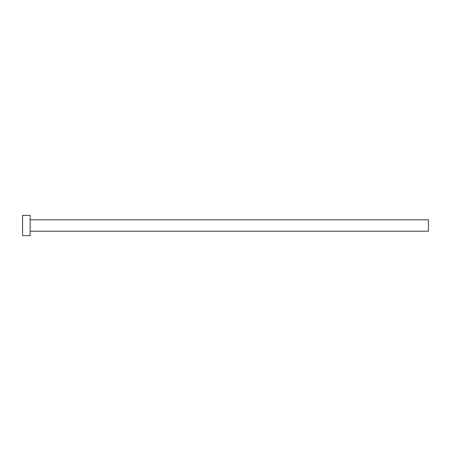 <?xml version="1.0" encoding="UTF-8"?>
<svg xmlns="http://www.w3.org/2000/svg" width="451" height="451" viewBox="0 0 451 451"><rect width="100%" height="100%" fill="white"/><g stroke="black" fill="none" stroke-linecap="round" stroke-linejoin="round"><path stroke-width="0.68" d="M30.161 219.795L428.45 219.795L428.45 231.205L30.161 231.205M30.161 225.5L30.161 235.647L22.55 235.647L22.55 215.352L30.161 215.352L30.161 225.5"/></g></svg>
